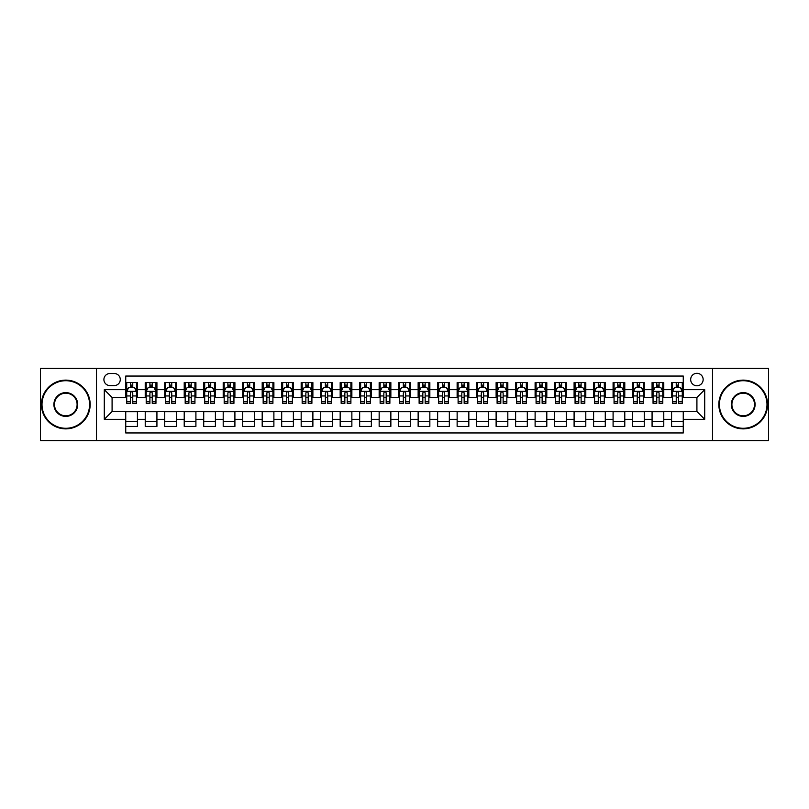 <?xml version="1.0" encoding="UTF-8"?>
<svg xmlns="http://www.w3.org/2000/svg" width="809" height="809" viewBox="0 0 809 809"><rect width="100%" height="100%" fill="white"/><g stroke="black" fill="none" stroke-linecap="round" stroke-linejoin="round"><path stroke-width="1.21" d="M696.913 373.313A6.239 6.239 0 0 0 690.674 379.552A6.239 6.239 0 0 0 696.913 385.782A6.239 6.239 0 0 0 703.152 379.552A6.239 6.239 0 0 0 696.913 373.313M712.507 440.561L768.55 440.561L768.55 368.439L712.507 368.439L712.507 440.561L96.493 440.561L96.493 368.439L40.45 368.439L40.45 440.561L96.493 440.561M683.261 382.566L671.571 382.566L671.571 389.685L663.774 389.685L663.774 397.482L671.571 397.482L671.571 389.685M663.774 389.685L663.774 382.566L652.074 382.566L652.074 389.685L644.277 389.685L644.277 397.482L652.074 397.482L652.074 389.685M644.277 389.685L644.277 382.566L632.577 382.566L632.577 389.685L624.781 389.685L624.781 397.482L632.577 397.482L632.577 389.685M624.781 389.685L624.781 382.566L613.091 382.566L613.091 389.685L605.284 389.685L605.284 397.482L613.091 397.482L613.091 389.685M605.284 389.685L605.284 382.566L593.594 382.566L593.594 389.685L585.797 389.685L585.797 397.482L593.594 397.482L593.594 389.685M585.797 389.685L585.797 382.566L574.097 382.566L574.097 389.685L566.3 389.685L566.3 397.482L574.097 397.482L574.097 389.685M566.3 389.685L566.3 382.566L554.6 382.566L554.6 389.685L546.803 389.685L546.803 397.482L554.6 397.482L554.6 389.685M546.803 389.685L546.803 382.566L535.113 382.566L535.113 389.685L527.316 389.685L527.316 397.482L535.113 397.482L535.113 389.685M527.316 389.685L527.316 382.566L515.616 382.566L515.616 389.685L507.819 389.685L507.819 397.482L515.616 397.482L515.616 389.685M507.819 389.685L507.819 382.566L496.119 382.566L496.119 389.685L488.323 389.685L488.323 397.482L496.119 397.482L496.119 389.685M488.323 389.685L488.323 382.566L476.632 382.566L476.632 389.685L468.826 389.685L468.826 397.482L476.632 397.482L476.632 389.685M468.826 389.685L468.826 382.566L457.136 382.566L457.136 389.685L449.339 389.685L449.339 397.482L457.136 397.482L457.136 389.685M449.339 389.685L449.339 382.566L437.639 382.566L437.639 389.685L429.842 389.685L429.842 397.482L437.639 397.482L437.639 389.685M429.842 389.685L429.842 382.566L418.142 382.566L418.142 389.685L410.345 389.685L410.345 397.482L418.142 397.482L418.142 389.685M410.345 389.685L410.345 382.566L398.655 382.566L398.655 389.685L390.858 389.685L390.858 397.482L398.655 397.482L398.655 389.685M390.858 389.685L390.858 382.566L379.158 382.566L379.158 389.685L371.361 389.685L371.361 397.482L379.158 397.482L379.158 389.685M371.361 389.685L371.361 382.566L359.661 382.566L359.661 389.685L351.864 389.685L351.864 397.482L359.661 397.482L359.661 389.685M351.864 389.685L351.864 382.566L340.174 382.566L340.174 389.685L332.368 389.685L332.368 397.482L340.174 397.482L340.174 389.685M332.368 389.685L332.368 382.566L320.677 382.566L320.677 389.685L312.881 389.685L312.881 397.482L320.677 397.482L320.677 389.685M312.881 389.685L312.881 382.566L301.181 382.566L301.181 389.685L293.384 389.685L293.384 397.482L301.181 397.482L301.181 389.685M293.384 389.685L293.384 382.566L281.684 382.566L281.684 389.685L273.887 389.685L273.887 397.482L281.684 397.482L281.684 389.685M273.887 389.685L273.887 382.566L262.197 382.566L262.197 389.685L254.4 389.685L254.4 397.482L262.197 397.482L262.197 389.685M254.4 389.685L254.4 382.566L242.7 382.566L242.7 389.685L234.903 389.685L234.903 397.482L242.7 397.482L242.7 389.685M234.903 389.685L234.903 382.566L223.203 382.566L223.203 389.685L215.406 389.685L215.406 397.482L223.203 397.482L223.203 389.685M215.406 389.685L215.406 382.566L203.716 382.566L203.716 389.685L195.909 389.685L195.909 397.482L203.716 397.482L203.716 389.685M195.909 389.685L195.909 382.566L184.219 382.566L184.219 389.685L176.423 389.685L176.423 397.482L184.219 397.482L184.219 389.685M176.423 389.685L176.423 382.566L164.723 382.566L164.723 389.685L156.926 389.685L156.926 397.482L164.723 397.482L164.723 389.685M156.926 389.685L156.926 382.566L145.226 382.566L145.226 397.482L137.429 397.482L137.429 382.566L125.739 382.566M125.739 426.434L137.429 426.434L137.429 411.518L145.226 411.518L145.226 426.434L156.926 426.434L156.926 411.518L164.723 411.518L164.723 419.315L156.926 419.315M164.723 419.315L164.723 426.434L176.423 426.434L176.423 411.518L184.219 411.518L184.219 419.315L176.423 419.315M184.219 419.315L184.219 426.434L195.909 426.434L195.909 411.518L203.716 411.518L203.716 419.315L195.909 419.315M203.716 419.315L203.716 426.434L215.406 426.434L215.406 411.518L223.203 411.518L223.203 419.315L215.406 419.315M223.203 419.315L223.203 426.434L234.903 426.434L234.903 411.518L242.7 411.518L242.7 419.315L234.903 419.315M242.7 419.315L242.7 426.434L254.4 426.434L254.4 411.518L262.197 411.518L262.197 419.315L254.4 419.315M262.197 419.315L262.197 426.434L273.887 426.434L273.887 411.518L281.684 411.518L281.684 419.315L273.887 419.315M281.684 419.315L281.684 426.434L293.384 426.434L293.384 411.518L301.181 411.518L301.181 419.315L293.384 419.315M301.181 419.315L301.181 426.434L312.881 426.434L312.881 411.518L320.677 411.518L320.677 419.315L312.881 419.315M320.677 419.315L320.677 426.434L332.368 426.434L332.368 411.518L340.174 411.518L340.174 419.315L332.368 419.315M340.174 419.315L340.174 426.434L351.864 426.434L351.864 411.518L359.661 411.518L359.661 419.315L351.864 419.315M359.661 419.315L359.661 426.434L371.361 426.434L371.361 411.518L379.158 411.518L379.158 419.315L371.361 419.315M379.158 419.315L379.158 426.434L390.858 426.434L390.858 411.518L398.655 411.518L398.655 419.315L390.858 419.315M398.655 419.315L398.655 426.434L410.345 426.434L410.345 411.518L418.142 411.518L418.142 419.315L410.345 419.315M418.142 419.315L418.142 426.434L429.842 426.434L429.842 411.518L437.639 411.518L437.639 419.315L429.842 419.315M437.639 419.315L437.639 426.434L449.339 426.434L449.339 411.518L457.136 411.518L457.136 419.315L449.339 419.315M457.136 419.315L457.136 426.434L468.826 426.434L468.826 411.518L476.632 411.518L476.632 419.315L468.826 419.315M476.632 419.315L476.632 426.434L488.323 426.434L488.323 411.518L496.119 411.518L496.119 419.315L488.323 419.315M496.119 419.315L496.119 426.434L507.819 426.434L507.819 411.518L515.616 411.518L515.616 419.315L507.819 419.315M515.616 419.315L515.616 426.434L527.316 426.434L527.316 411.518L535.113 411.518L535.113 419.315L527.316 419.315M535.113 419.315L535.113 426.434L546.803 426.434L546.803 411.518L554.6 411.518L554.6 419.315L546.803 419.315M554.6 419.315L554.6 426.434L566.3 426.434L566.3 411.518L574.097 411.518L574.097 419.315L566.3 419.315M574.097 419.315L574.097 426.434L585.797 426.434L585.797 411.518L593.594 411.518L593.594 419.315L585.797 419.315M593.594 419.315L593.594 426.434L605.284 426.434L605.284 411.518L613.091 411.518L613.091 419.315L605.284 419.315M613.091 419.315L613.091 426.434L624.781 426.434L624.781 411.518L632.577 411.518L632.577 419.315L624.781 419.315M632.577 419.315L632.577 426.434L644.277 426.434L644.277 411.518L652.074 411.518L652.074 419.315L644.277 419.315M652.074 419.315L652.074 426.434L663.774 426.434L663.774 411.518L671.571 411.518L671.571 419.315L663.774 419.315M109.943 385.59L114.231 385.59A6.047 6.047 0 0 0 120.278 379.552A6.047 6.047 0 0 0 114.231 373.505L109.943 373.505A6.047 6.047 0 0 0 103.906 379.552A6.047 6.047 0 0 0 109.943 385.59M712.507 368.439L96.493 368.439M683.261 389.685L683.261 376.043L125.739 376.043L125.739 397.482L112.087 397.482L112.087 411.518L125.739 411.518L125.739 432.957L683.261 432.957L683.261 411.518L696.913 411.518L696.913 397.482L683.261 397.482L683.261 389.685L704.71 389.685L704.71 419.315L683.261 419.315M125.739 419.315L104.29 419.315L104.29 389.685L125.739 389.685M671.571 419.315L671.571 426.434L683.261 426.434M125.739 387.44L126.71 387.44M130.411 387.44L132.757 387.44M136.458 387.44L137.429 387.44M125.739 397.29L126.71 397.29M130.411 397.29L132.757 397.29M136.458 397.29L137.429 397.29M125.739 411.71L137.429 411.71M125.739 421.56L137.429 421.56M145.226 397.29L146.207 397.29M149.908 397.29L152.244 397.29M155.955 397.29L156.926 397.29M145.226 387.44L146.207 387.44M149.908 387.44L152.244 387.44M155.955 387.44L156.926 387.44M145.226 411.71L156.926 411.71M145.226 421.56L156.926 421.56M164.723 411.71L176.423 411.71M164.723 421.56L176.423 421.56M164.723 387.44L165.703 387.44M169.405 387.44L171.741 387.44M175.442 387.44L176.423 387.44M164.723 397.29L165.703 397.29M169.405 397.29L171.741 397.29M175.442 397.29L176.423 397.29M184.219 411.71L195.909 411.71M184.219 421.56L195.909 421.56M184.219 387.44L185.19 387.44M188.901 387.44L191.237 387.44M194.939 387.44L195.909 387.44M184.219 397.29L185.19 397.29M188.901 397.29L191.237 397.29M194.939 397.29L195.909 397.29M203.716 411.71L215.406 411.71M203.716 421.56L215.406 421.56M203.716 387.44L204.687 387.44M208.388 387.44L210.734 387.44M214.436 387.44L215.406 387.44M203.716 397.29L204.687 397.29M208.388 397.29L210.734 397.29M214.436 397.29L215.406 397.29M223.203 411.71L234.903 411.71M223.203 421.56L234.903 421.56M223.203 387.44L224.184 387.44M227.885 387.44L230.221 387.44M233.932 387.44L234.903 387.44M223.203 397.29L224.184 397.29M227.885 397.29L230.221 397.29M233.932 397.29L234.903 397.29M242.7 411.71L254.4 411.71M242.7 421.56L254.4 421.56M242.7 387.44L243.671 387.44M247.382 387.44L249.718 387.44M253.419 387.44L254.4 387.44M242.7 397.29L243.671 397.29M247.382 397.29L249.718 397.29M253.419 397.29L254.4 397.29M262.197 411.71L273.887 411.71M262.197 421.56L273.887 421.56M262.197 387.44L263.168 387.44M266.869 387.44L269.215 387.44M272.916 387.44L273.887 387.44M262.197 397.29L263.168 397.29M266.869 397.29L269.215 397.29M272.916 397.29L273.887 397.29M281.684 411.71L293.384 411.71M281.684 421.56L293.384 421.56M281.684 387.44L282.665 387.44M286.366 387.44L288.702 387.44M292.413 387.44L293.384 387.44M281.684 397.29L282.665 397.29M286.366 397.29L288.702 397.29M292.413 397.29L293.384 397.29M301.181 411.71L312.881 411.71M301.181 421.56L312.881 421.56M301.181 387.44L302.161 387.44M305.863 387.44L308.199 387.44M311.9 387.44L312.881 387.44M301.181 397.29L302.161 397.29M305.863 397.29L308.199 397.29M311.9 397.29L312.881 397.29M320.677 411.71L332.368 411.71M320.677 421.56L332.368 421.56M320.677 387.44L321.648 387.44M325.349 387.44L327.696 387.44M331.397 387.44L332.368 387.44M320.677 397.29L321.648 397.29M325.349 397.29L327.696 397.29M331.397 397.29L332.368 397.29M340.174 411.71L351.864 411.71M340.174 421.56L351.864 421.56M340.174 387.44L341.145 387.44M344.846 387.44L347.192 387.44M350.894 387.44L351.864 387.44M340.174 397.29L341.145 397.29M344.846 397.29L347.192 397.29M350.894 397.29L351.864 397.29M359.661 411.71L371.361 411.71M359.661 421.56L371.361 421.56M359.661 387.44L360.642 387.44M364.343 387.44L366.679 387.44M370.391 387.44L371.361 387.44M359.661 397.29L360.642 397.29M364.343 397.29L366.679 397.29M370.391 397.29L371.361 397.29M379.158 411.71L390.858 411.71M379.158 421.56L390.858 421.56M379.158 387.44L380.129 387.44M383.84 387.44L386.176 387.44M389.877 387.44L390.858 387.44M379.158 397.29L380.129 397.29M383.84 397.29L386.176 397.29M389.877 397.29L390.858 397.29M398.655 411.71L410.345 411.71M398.655 421.56L410.345 421.56M398.655 387.44L399.626 387.44M403.327 387.44L405.673 387.44M409.374 387.44L410.345 387.44M398.655 397.29L399.626 397.29M403.327 397.29L405.673 397.29M409.374 397.29L410.345 397.29M418.142 411.71L429.842 411.71M418.142 421.56L429.842 421.56M418.142 387.44L419.123 387.44M422.824 387.44L425.16 387.44M428.871 387.44L429.842 387.44M418.142 397.29L419.123 397.29M422.824 397.29L425.16 397.29M428.871 397.29L429.842 397.29M437.639 411.71L449.339 411.71M437.639 421.56L449.339 421.56M437.639 387.44L438.609 387.44M442.321 387.44L444.657 387.44M448.358 387.44L449.339 387.44M437.639 397.29L438.609 397.29M442.321 397.29L444.657 397.29M448.358 397.29L449.339 397.29M457.136 411.71L468.826 411.71M457.136 421.56L468.826 421.56M457.136 387.44L458.106 387.44M461.808 387.44L464.154 387.44M467.855 387.44L468.826 387.44M457.136 397.29L458.106 397.29M461.808 397.29L464.154 397.29M467.855 397.29L468.826 397.29M476.632 411.71L488.323 411.71M476.632 421.56L488.323 421.56M476.632 387.44L477.603 387.44M481.304 387.44L483.651 387.44M487.352 387.44L488.323 387.44M476.632 397.29L477.603 397.29M481.304 397.29L483.651 397.29M487.352 397.29L488.323 397.29M496.119 411.71L507.819 411.71M496.119 421.56L507.819 421.56M496.119 387.44L497.1 387.44M500.801 387.44L503.137 387.44M506.838 387.44L507.819 387.44M496.119 397.29L497.1 397.29M500.801 397.29L503.137 397.29M506.838 397.29L507.819 397.29M515.616 411.71L527.316 411.71M515.616 421.56L527.316 421.56M515.616 387.44L516.587 387.44M520.298 387.44L522.634 387.44M526.335 387.44L527.316 387.44M515.616 397.29L516.587 397.29M520.298 397.29L522.634 397.29M526.335 397.29L527.316 397.29M535.113 411.71L546.803 411.71M535.113 421.56L546.803 421.56M535.113 387.44L536.084 387.44M539.785 387.44L542.131 387.44M545.832 387.44L546.803 387.44M535.113 397.29L536.084 397.29M539.785 397.29L542.131 397.29M545.832 397.29L546.803 397.29M554.6 411.71L566.3 411.71M554.6 421.56L566.3 421.56M554.6 387.44L555.581 387.44M559.282 387.44L561.618 387.44M565.329 387.44L566.3 387.44M554.6 397.29L555.581 397.29M559.282 397.29L561.618 397.29M565.329 397.29L566.3 397.29M574.097 411.71L585.797 411.71M574.097 421.56L585.797 421.56M574.097 387.44L575.068 387.44M578.779 387.44L581.115 387.44M584.816 387.44L585.797 387.44M574.097 397.29L575.068 397.29M578.779 397.29L581.115 397.29M584.816 397.29L585.797 397.29M593.594 411.71L605.284 411.71M593.594 421.56L605.284 421.56M593.594 387.44L594.564 387.44M598.266 387.44L600.612 387.44M604.313 387.44L605.284 387.44M593.594 397.29L594.564 397.29M598.266 397.29L600.612 397.29M604.313 397.29L605.284 397.29M613.091 411.71L624.781 411.71M613.091 421.56L624.781 421.56M613.091 387.44L614.061 387.44M617.763 387.44L620.099 387.44M623.81 387.44L624.781 387.44M613.091 397.29L614.061 397.29M617.763 397.29L620.099 397.29M623.81 397.29L624.781 397.29M632.577 411.71L644.277 411.71M632.577 421.56L644.277 421.56M632.577 387.44L633.558 387.44M637.259 387.44L639.595 387.44M643.297 387.44L644.277 387.44M632.577 397.29L633.558 397.29M637.259 397.29L639.595 397.29M643.297 397.29L644.277 397.29M652.074 411.71L663.774 411.71M652.074 421.56L663.774 421.56M652.074 387.44L653.045 387.44M656.756 387.44L659.092 387.44M662.793 387.44L663.774 387.44M652.074 397.29L653.045 397.29M656.756 397.29L659.092 397.29M662.793 397.29L663.774 397.29M671.571 411.71L683.261 411.71M671.571 421.56L683.261 421.56M671.571 387.44L672.542 387.44M676.243 387.44L678.589 387.44M682.29 387.44L683.261 387.44M671.571 397.29L672.542 397.29M676.243 397.29L678.589 397.29M682.29 397.29L683.261 397.29M112.087 397.482L104.29 389.685M112.087 411.518L104.29 419.315M704.71 389.685L696.913 397.482M704.71 419.315L696.913 411.518M132.757 385.104L130.411 385.104M136.458 401.739L132.757 401.739L132.757 403.327L136.458 403.327L136.458 391.435L134.506 387.541L128.661 387.541L126.71 391.435L126.71 403.327L130.411 403.327L130.411 401.739L126.71 401.739M126.71 391.435L126.71 382.566M136.458 391.435L136.458 382.566M130.411 387.541L130.411 382.566M132.757 382.566L132.757 387.541M132.757 401.739L132.757 392.901C131.978 391.394 131.2 391.394 130.411 392.901L130.411 401.739M65.792 380.715A23.785 23.785 0 0 0 42.007 404.5A23.785 23.785 0 0 0 65.792 428.285A23.785 23.785 0 0 0 89.577 404.5A23.785 23.785 0 0 0 65.792 380.715M65.792 428.871A24.371 24.371 0 0 1 41.421 404.5A24.371 24.371 0 0 1 65.792 380.129A24.371 24.371 0 0 1 90.163 404.5A24.371 24.371 0 0 1 65.792 428.871M65.792 392.608A11.892 11.892 0 0 1 77.684 404.5A11.892 11.892 0 0 1 65.792 416.392A11.892 11.892 0 0 1 53.9 404.5A11.892 11.892 0 0 1 65.792 392.608M65.792 415.806A11.306 11.306 0 0 0 77.098 404.5A11.306 11.306 0 0 0 65.792 393.194A11.306 11.306 0 0 0 54.486 404.5A11.306 11.306 0 0 0 65.792 415.806M743.208 380.715A23.785 23.785 0 0 0 719.423 404.5A23.785 23.785 0 0 0 743.208 428.285A23.785 23.785 0 0 0 766.993 404.5A23.785 23.785 0 0 0 743.208 380.715M743.208 428.871A24.371 24.371 0 0 1 718.837 404.5A24.371 24.371 0 0 1 743.208 380.129A24.371 24.371 0 0 1 767.579 404.5A24.371 24.371 0 0 1 743.208 428.871M743.208 392.608A11.892 11.892 0 0 1 755.1 404.5A11.892 11.892 0 0 1 743.208 416.392A11.892 11.892 0 0 1 731.316 404.5A11.892 11.892 0 0 1 743.208 392.608M743.208 415.806A11.306 11.306 0 0 0 754.514 404.5A11.306 11.306 0 0 0 743.208 393.194A11.306 11.306 0 0 0 731.902 404.5A11.306 11.306 0 0 0 743.208 415.806M152.244 385.104L149.908 385.104M155.955 401.739L152.244 401.739L152.244 403.327L155.955 403.327L155.955 391.435L154.003 387.541L148.158 387.541L146.207 391.435L146.207 403.327L149.908 403.327L149.908 401.739L146.207 401.739M146.207 391.435L146.207 382.566M155.955 391.435L155.955 382.566M149.908 387.541L149.908 382.566M152.244 382.566L152.244 387.541M152.244 401.739L152.244 392.901C151.465 391.394 150.686 391.394 149.908 392.901L149.908 401.739M171.741 385.104L169.405 385.104M175.442 401.739L171.741 401.739L171.741 403.327L175.442 403.327L175.442 391.435L173.5 387.541L167.645 387.541L165.703 391.435L165.703 403.327L169.405 403.327L169.405 401.739L165.703 401.739M165.703 391.435L165.703 382.566M175.442 391.435L175.442 382.566M169.405 387.541L169.405 382.566M171.741 382.566L171.741 387.541M171.741 401.739L171.741 392.901C170.962 391.394 170.183 391.394 169.405 392.901L169.405 401.739M191.237 385.104L188.901 385.104M194.939 401.739L191.237 401.739L191.237 403.327L194.939 403.327L194.939 391.435L192.987 387.541L187.142 387.541L185.19 391.435L185.19 403.327L188.901 403.327L188.901 401.739L185.19 401.739M185.19 391.435L185.19 382.566M194.939 391.435L194.939 382.566M188.901 387.541L188.901 382.566M191.237 382.566L191.237 387.541M191.237 401.739L191.237 392.901C190.459 391.394 189.68 391.394 188.901 392.901L188.901 401.739M210.734 385.104L208.388 385.104M214.436 401.739L210.734 401.739L210.734 403.327L214.436 403.327L214.436 391.435L212.484 387.541L206.639 387.541L204.687 391.435L204.687 403.327L208.388 403.327L208.388 401.739L204.687 401.739M204.687 391.435L204.687 382.566M214.436 391.435L214.436 382.566M208.388 387.541L208.388 382.566M210.734 382.566L210.734 387.541M210.734 401.739L210.734 392.901C209.956 391.394 209.167 391.394 208.388 392.901L208.388 401.739M230.221 385.104L227.885 385.104M233.932 401.739L230.221 401.739L230.221 403.327L233.932 403.327L233.932 391.435L231.981 387.541L226.126 387.541L224.184 391.435L224.184 403.327L227.885 403.327L227.885 401.739L224.184 401.739M224.184 391.435L224.184 382.566M233.932 391.435L233.932 382.566M227.885 387.541L227.885 382.566M230.221 382.566L230.221 387.541M230.221 401.739L230.221 392.901C229.443 391.394 228.664 391.394 227.885 392.901L227.885 401.739M249.718 385.104L247.382 385.104M253.419 401.739L249.718 401.739L249.718 403.327L253.419 403.327L253.419 391.435L251.468 387.541L245.623 387.541L243.671 391.435L243.671 403.327L247.382 403.327L247.382 401.739L243.671 401.739M243.671 391.435L243.671 382.566M253.419 391.435L253.419 382.566M247.382 387.541L247.382 382.566M249.718 382.566L249.718 387.541M249.718 401.739L249.718 392.901C248.939 391.394 248.161 391.394 247.382 392.901L247.382 401.739M269.215 385.104L266.869 385.104M272.916 401.739L269.215 401.739L269.215 403.327L272.916 403.327L272.916 391.435L270.964 387.541L265.119 387.541L263.168 391.435L263.168 403.327L266.869 403.327L266.869 401.739L263.168 401.739M263.168 391.435L263.168 382.566M272.916 391.435L272.916 382.566M266.869 387.541L266.869 382.566M269.215 382.566L269.215 387.541M269.215 401.739L269.215 392.901C268.436 391.394 267.658 391.394 266.869 392.901L266.869 401.739M288.702 385.104L286.366 385.104M292.413 401.739L288.702 401.739L288.702 403.327L292.413 403.327L292.413 391.435L290.461 387.541L284.616 387.541L282.665 391.435L282.665 403.327L286.366 403.327L286.366 401.739L282.665 401.739M282.665 391.435L282.665 382.566M292.413 391.435L292.413 382.566M286.366 387.541L286.366 382.566M288.702 382.566L288.702 387.541M288.702 401.739L288.702 392.901C287.923 391.394 287.144 391.394 286.366 392.901L286.366 401.739M308.199 385.104L305.863 385.104M311.9 401.739L308.199 401.739L308.199 403.327L311.9 403.327L311.9 391.435L309.958 387.541L304.103 387.541L302.161 391.435L302.161 403.327L305.863 403.327L305.863 401.739L302.161 401.739M302.161 391.435L302.161 382.566M311.9 391.435L311.9 382.566M305.863 387.541L305.863 382.566M308.199 382.566L308.199 387.541M308.199 401.739L308.199 392.901C307.42 391.394 306.641 391.394 305.863 392.901L305.863 401.739M327.696 385.104L325.349 385.104M331.397 401.739L327.696 401.739L327.696 403.327L331.397 403.327L331.397 391.435L329.445 387.541L323.6 387.541L321.648 391.435L321.648 403.327L325.349 403.327L325.349 401.739L321.648 401.739M321.648 391.435L321.648 382.566M331.397 391.435L331.397 382.566M325.349 387.541L325.349 382.566M327.696 382.566L327.696 387.541M327.696 401.739L327.696 392.901C326.917 391.394 326.138 391.394 325.349 392.901L325.349 401.739M347.192 385.104L344.846 385.104M350.894 401.739L347.192 401.739L347.192 403.327L350.894 403.327L350.894 391.435L348.942 387.541L343.097 387.541L341.145 391.435L341.145 403.327L344.846 403.327L344.846 401.739L341.145 401.739M341.145 391.435L341.145 382.566M350.894 391.435L350.894 382.566M344.846 387.541L344.846 382.566M347.192 382.566L347.192 387.541M347.192 401.739L347.192 392.901C346.414 391.394 345.625 391.394 344.846 392.901L344.846 401.739M366.679 385.104L364.343 385.104M370.391 401.739L366.679 401.739L366.679 403.327L370.391 403.327L370.391 391.435L368.439 387.541L362.584 387.541L360.642 391.435L360.642 403.327L364.343 403.327L364.343 401.739L360.642 401.739M360.642 391.435L360.642 382.566M370.391 391.435L370.391 382.566M364.343 387.541L364.343 382.566M366.679 382.566L366.679 387.541M366.679 401.739L366.679 392.901C365.901 391.394 365.122 391.394 364.343 392.901L364.343 401.739M386.176 385.104L383.84 385.104M389.877 401.739L386.176 401.739L386.176 403.327L389.877 403.327L389.877 391.435L387.926 387.541L382.081 387.541L380.129 391.435L380.129 403.327L383.84 403.327L383.84 401.739L380.129 401.739M380.129 391.435L380.129 382.566M389.877 391.435L389.877 382.566M383.84 387.541L383.84 382.566M386.176 382.566L386.176 387.541M386.176 401.739L386.176 392.901C385.397 391.394 384.619 391.394 383.84 392.901L383.84 401.739M405.673 385.104L403.327 385.104M409.374 401.739L405.673 401.739L405.673 403.327L409.374 403.327L409.374 391.435L407.423 387.541L401.577 387.541L399.626 391.435L399.626 403.327L403.327 403.327L403.327 401.739L399.626 401.739M399.626 391.435L399.626 382.566M409.374 391.435L409.374 382.566M403.327 387.541L403.327 382.566M405.673 382.566L405.673 387.541M405.673 401.739L405.673 392.901C404.894 391.394 404.116 391.394 403.327 392.901L403.327 401.739M425.16 385.104L422.824 385.104M428.871 401.739L425.16 401.739L425.16 403.327L428.871 403.327L428.871 391.435L426.919 387.541L421.074 387.541L419.123 391.435L419.123 403.327L422.824 403.327L422.824 401.739L419.123 401.739M419.123 391.435L419.123 382.566M428.871 391.435L428.871 382.566M422.824 387.541L422.824 382.566M425.16 382.566L425.16 387.541M425.16 401.739L425.16 392.901C424.381 391.394 423.603 391.394 422.824 392.901L422.824 401.739M444.657 385.104L442.321 385.104M448.358 401.739L444.657 401.739L444.657 403.327L448.358 403.327L448.358 391.435L446.416 387.541L440.561 387.541L438.609 391.435L438.609 403.327L442.321 403.327L442.321 401.739L438.609 401.739M438.609 391.435L438.609 382.566M448.358 391.435L448.358 382.566M442.321 387.541L442.321 382.566M444.657 382.566L444.657 387.541M444.657 401.739L444.657 392.901C443.878 391.394 443.099 391.394 442.321 392.901L442.321 401.739M464.154 385.104L461.808 385.104M467.855 401.739L464.154 401.739L464.154 403.327L467.855 403.327L467.855 391.435L465.903 387.541L460.058 387.541L458.106 391.435L458.106 403.327L461.808 403.327L461.808 401.739L458.106 401.739M458.106 391.435L458.106 382.566M467.855 391.435L467.855 382.566M461.808 387.541L461.808 382.566M464.154 382.566L464.154 387.541M464.154 401.739L464.154 392.901C463.375 391.394 462.596 391.394 461.808 392.901L461.808 401.739M483.651 385.104L481.304 385.104M487.352 401.739L483.651 401.739L483.651 403.327L487.352 403.327L487.352 391.435L485.4 387.541L479.555 387.541L477.603 391.435L477.603 403.327L481.304 403.327L481.304 401.739L477.603 401.739M477.603 391.435L477.603 382.566M487.352 391.435L487.352 382.566M481.304 387.541L481.304 382.566M483.651 382.566L483.651 387.541M483.651 401.739L483.651 392.901C482.872 391.394 482.083 391.394 481.304 392.901L481.304 401.739M503.137 385.104L500.801 385.104M506.838 401.739L503.137 401.739L503.137 403.327L506.838 403.327L506.838 391.435L504.897 387.541L499.042 387.541L497.1 391.435L497.1 403.327L500.801 403.327L500.801 401.739L497.1 401.739M497.1 391.435L497.1 382.566M506.838 391.435L506.838 382.566M500.801 387.541L500.801 382.566M503.137 382.566L503.137 387.541M503.137 401.739L503.137 392.901C502.359 391.394 501.58 391.394 500.801 392.901L500.801 401.739M522.634 385.104L520.298 385.104M526.335 401.739L522.634 401.739L522.634 403.327L526.335 403.327L526.335 391.435L524.384 387.541L518.539 387.541L516.587 391.435L516.587 403.327L520.298 403.327L520.298 401.739L516.587 401.739M516.587 391.435L516.587 382.566M526.335 391.435L526.335 382.566M520.298 387.541L520.298 382.566M522.634 382.566L522.634 387.541M522.634 401.739L522.634 392.901C521.856 391.394 521.077 391.394 520.298 392.901L520.298 401.739M542.131 385.104L539.785 385.104M545.832 401.739L542.131 401.739L542.131 403.327L545.832 403.327L545.832 391.435L543.881 387.541L538.036 387.541L536.084 391.435L536.084 403.327L539.785 403.327L539.785 401.739L536.084 401.739M536.084 391.435L536.084 382.566M545.832 391.435L545.832 382.566M539.785 387.541L539.785 382.566M542.131 382.566L542.131 387.541M542.131 401.739L542.131 392.901C541.352 391.394 540.574 391.394 539.785 392.901L539.785 401.739M561.618 385.104L559.282 385.104M565.329 401.739L561.618 401.739L561.618 403.327L565.329 403.327L565.329 391.435L563.377 387.541L557.532 387.541L555.581 391.435L555.581 403.327L559.282 403.327L559.282 401.739L555.581 401.739M555.581 391.435L555.581 382.566M565.329 391.435L565.329 382.566M559.282 387.541L559.282 382.566M561.618 382.566L561.618 387.541M561.618 401.739L561.618 392.901C560.839 391.394 560.061 391.394 559.282 392.901L559.282 401.739M581.115 385.104L578.779 385.104M584.816 401.739L581.115 401.739L581.115 403.327L584.816 403.327L584.816 391.435L582.874 387.541L577.019 387.541L575.068 391.435L575.068 403.327L578.779 403.327L578.779 401.739L575.068 401.739M575.068 391.435L575.068 382.566M584.816 391.435L584.816 382.566M578.779 387.541L578.779 382.566M581.115 382.566L581.115 387.541M581.115 401.739L581.115 392.901C580.336 391.394 579.557 391.394 578.779 392.901L578.779 401.739M600.612 385.104L598.266 385.104M604.313 401.739L600.612 401.739L600.612 403.327L604.313 403.327L604.313 391.435L602.361 387.541L596.516 387.541L594.564 391.435L594.564 403.327L598.266 403.327L598.266 401.739L594.564 401.739M594.564 391.435L594.564 382.566M604.313 391.435L604.313 382.566M598.266 387.541L598.266 382.566M600.612 382.566L600.612 387.541M600.612 401.739L600.612 392.901C599.833 391.394 599.054 391.394 598.266 392.901L598.266 401.739M620.099 385.104L617.763 385.104M623.81 401.739L620.099 401.739L620.099 403.327L623.81 403.327L623.81 391.435L621.858 387.541L616.013 387.541L614.061 391.435L614.061 403.327L617.763 403.327L617.763 401.739L614.061 401.739M614.061 391.435L614.061 382.566M623.81 391.435L623.81 382.566M617.763 387.541L617.763 382.566M620.099 382.566L620.099 387.541M620.099 401.739L620.099 392.901C619.32 391.394 618.541 391.394 617.763 392.901L617.763 401.739M639.595 385.104L637.259 385.104M643.297 401.739L639.595 401.739L639.595 403.327L643.297 403.327L643.297 391.435L641.355 387.541L635.5 387.541L633.558 391.435L633.558 403.327L637.259 403.327L637.259 401.739L633.558 401.739M633.558 391.435L633.558 382.566M643.297 391.435L643.297 382.566M637.259 387.541L637.259 382.566M639.595 382.566L639.595 387.541M639.595 401.739L639.595 392.901C638.817 391.394 638.038 391.394 637.259 392.901L637.259 401.739M659.092 385.104L656.756 385.104M662.793 401.739L659.092 401.739L659.092 403.327L662.793 403.327L662.793 391.435L660.842 387.541L654.997 387.541L653.045 391.435L653.045 403.327L656.756 403.327L656.756 401.739L653.045 401.739M653.045 391.435L653.045 382.566M662.793 391.435L662.793 382.566M656.756 387.541L656.756 382.566M659.092 382.566L659.092 387.541M659.092 401.739L659.092 392.901C658.314 391.394 657.535 391.394 656.756 392.901L656.756 401.739M678.589 385.104L676.243 385.104M682.29 401.739L678.589 401.739L678.589 403.327L682.29 403.327L682.29 391.435L680.339 387.541L674.494 387.541L672.542 391.435L672.542 403.327L676.243 403.327L676.243 401.739L672.542 401.739M672.542 391.435L672.542 382.566M682.29 391.435L682.29 382.566M676.243 387.541L676.243 382.566M678.589 382.566L678.589 387.541M678.589 401.739L678.589 392.901C677.811 391.394 677.032 391.394 676.243 392.901L676.243 401.739M145.226 419.315L137.429 419.315M145.226 389.685L137.429 389.685M136.408 391.344L126.76 391.344M126.71 388.613L128.125 388.613M135.042 388.613L136.458 388.613M130.411 395.955L126.71 395.955M136.458 395.955L132.757 395.955M132.757 386.348L130.411 386.348M155.904 391.344L146.257 391.344M146.207 388.613L147.622 388.613M154.539 388.613L155.955 388.613M149.908 395.955L146.207 395.955M155.955 395.955L152.244 395.955M152.244 386.348L149.908 386.348M175.401 391.344L165.744 391.344M165.703 388.613L167.109 388.613M174.036 388.613L175.442 388.613M169.405 395.955L165.703 395.955M175.442 395.955L171.741 395.955M171.741 386.348L169.405 386.348M194.888 391.344L185.241 391.344M185.19 388.613L186.606 388.613M193.523 388.613L194.939 388.613M188.901 395.955L185.19 395.955M194.939 395.955L191.237 395.955M191.237 386.348L188.901 386.348M214.385 391.344L204.738 391.344M204.687 388.613L206.103 388.613M213.02 388.613L214.436 388.613M208.388 395.955L204.687 395.955M214.436 395.955L210.734 395.955M210.734 386.348L208.388 386.348M233.882 391.344L224.224 391.344M224.184 388.613L225.59 388.613M232.517 388.613L233.932 388.613M227.885 395.955L224.184 395.955M233.932 395.955L230.221 395.955M230.221 386.348L227.885 386.348M253.369 391.344L243.721 391.344M243.671 388.613L245.087 388.613M252.014 388.613L253.419 388.613M247.382 395.955L243.671 395.955M253.419 395.955L249.718 395.955M249.718 386.348L247.382 386.348M272.866 391.344L263.218 391.344M263.168 388.613L264.583 388.613M271.5 388.613L272.916 388.613M266.869 395.955L263.168 395.955M272.916 395.955L269.215 395.955M269.215 386.348L266.869 386.348M292.362 391.344L282.715 391.344M282.665 388.613L284.08 388.613M290.997 388.613L292.413 388.613M286.366 395.955L282.665 395.955M292.413 395.955L288.702 395.955M288.702 386.348L286.366 386.348M311.859 391.344L302.202 391.344M302.161 388.613L303.567 388.613M310.494 388.613L311.9 388.613M305.863 395.955L302.161 395.955M311.9 395.955L308.199 395.955M308.199 386.348L305.863 386.348M331.346 391.344L321.699 391.344M321.648 388.613L323.064 388.613M329.981 388.613L331.397 388.613M325.349 395.955L321.648 395.955M331.397 395.955L327.696 395.955M327.696 386.348L325.349 386.348M350.843 391.344L341.196 391.344M341.145 388.613L342.561 388.613M349.478 388.613L350.894 388.613M344.846 395.955L341.145 395.955M350.894 395.955L347.192 395.955M347.192 386.348L344.846 386.348M370.34 391.344L360.683 391.344M360.642 388.613L362.048 388.613M368.975 388.613L370.391 388.613M364.343 395.955L360.642 395.955M370.391 395.955L366.679 395.955M366.679 386.348L364.343 386.348M389.827 391.344L380.179 391.344M380.129 388.613L381.545 388.613M388.462 388.613L389.877 388.613M383.84 395.955L380.129 395.955M389.877 395.955L386.176 395.955M386.176 386.348L383.84 386.348M409.324 391.344L399.676 391.344M399.626 388.613L401.042 388.613M407.958 388.613L409.374 388.613M403.327 395.955L399.626 395.955M409.374 395.955L405.673 395.955M405.673 386.348L403.327 386.348M428.821 391.344L419.173 391.344M419.123 388.613L420.538 388.613M427.455 388.613L428.871 388.613M422.824 395.955L419.123 395.955M428.871 395.955L425.16 395.955M425.16 386.348L422.824 386.348M448.317 391.344L438.66 391.344M438.609 388.613L440.025 388.613M446.952 388.613L448.358 388.613M442.321 395.955L438.609 395.955M448.358 395.955L444.657 395.955M444.657 386.348L442.321 386.348M467.804 391.344L458.157 391.344M458.106 388.613L459.522 388.613M466.439 388.613L467.855 388.613M461.808 395.955L458.106 395.955M467.855 395.955L464.154 395.955M464.154 386.348L461.808 386.348M487.301 391.344L477.654 391.344M477.603 388.613L479.019 388.613M485.936 388.613L487.352 388.613M481.304 395.955L477.603 395.955M487.352 395.955L483.651 395.955M483.651 386.348L481.304 386.348M506.798 391.344L497.141 391.344M497.1 388.613L498.506 388.613M505.433 388.613L506.838 388.613M500.801 395.955L497.1 395.955M506.838 395.955L503.137 395.955M503.137 386.348L500.801 386.348M526.285 391.344L516.638 391.344M516.587 388.613L518.003 388.613M524.92 388.613L526.335 388.613M520.298 395.955L516.587 395.955M526.335 395.955L522.634 395.955M522.634 386.348L520.298 386.348M545.782 391.344L536.134 391.344M536.084 388.613L537.5 388.613M544.417 388.613L545.832 388.613M539.785 395.955L536.084 395.955M545.832 395.955L542.131 395.955M542.131 386.348L539.785 386.348M565.279 391.344L555.631 391.344M555.581 388.613L556.986 388.613M563.913 388.613L565.329 388.613M559.282 395.955L555.581 395.955M565.329 395.955L561.618 395.955M561.618 386.348L559.282 386.348M584.776 391.344L575.118 391.344M575.068 388.613L576.483 388.613M583.41 388.613L584.816 388.613M578.779 395.955L575.068 395.955M584.816 395.955L581.115 395.955M581.115 386.348L578.779 386.348M604.262 391.344L594.615 391.344M594.564 388.613L595.98 388.613M602.897 388.613L604.313 388.613M598.266 395.955L594.564 395.955M604.313 395.955L600.612 395.955M600.612 386.348L598.266 386.348M623.759 391.344L614.112 391.344M614.061 388.613L615.477 388.613M622.394 388.613L623.81 388.613M617.763 395.955L614.061 395.955M623.81 395.955L620.099 395.955M620.099 386.348L617.763 386.348M643.256 391.344L633.599 391.344M633.558 388.613L634.964 388.613M641.891 388.613L643.297 388.613M637.259 395.955L633.558 395.955M643.297 395.955L639.595 395.955M639.595 386.348L637.259 386.348M662.743 391.344L653.096 391.344M653.045 388.613L654.461 388.613M661.378 388.613L662.793 388.613M656.756 395.955L653.045 395.955M662.793 395.955L659.092 395.955M659.092 386.348L656.756 386.348M682.24 391.344L672.592 391.344M672.542 388.613L673.958 388.613M680.875 388.613L682.29 388.613M676.243 395.955L672.542 395.955M682.29 395.955L678.589 395.955M678.589 386.348L676.243 386.348"/></g></svg>
